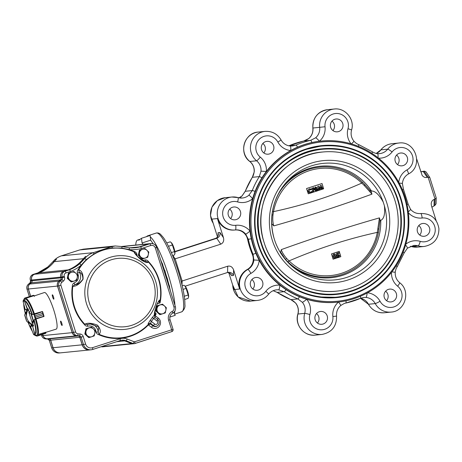 <?xml version="1.0" encoding="UTF-8"?>
<svg xmlns="http://www.w3.org/2000/svg" width="462" height="462" viewBox="0 0 462 462"><rect width="100%" height="100%" fill="white"/><g stroke="black" fill="none" stroke-linecap="round" stroke-linejoin="round"><path stroke-width="0.69" d="M392.261 301.651A6.439 6.324 -95.7 0 1 384.038 296.148A6.439 6.324 -95.7 0 1 389.685 289.108A6.439 6.324 -95.7 0 1 392.261 301.651M425.438 236.018A6.439 6.324 -95.7 0 1 417.209 230.509A6.439 6.324 -95.7 0 1 422.863 223.475A6.439 6.324 -95.7 0 1 425.438 236.018M403.222 165.563A6.439 6.324 -95.7 0 1 394.993 160.054A6.439 6.324 -95.7 0 1 400.646 153.014A6.439 6.324 -95.7 0 1 403.222 165.563M338.629 131.555A6.439 6.324 -95.7 0 1 330.405 126.045A6.439 6.324 -95.7 0 1 336.053 119.005A6.439 6.324 -95.7 0 1 338.629 131.555M337.433 302.16L337 302.206A80.96 79.499 -95.7 0 1 306.67 299.266A80.96 79.499 -95.7 0 1 299.457 296.714A80.96 79.499 -95.7 0 1 286.099 289.68A80.96 79.499 -95.7 0 1 279.88 285.164A80.96 79.499 -95.7 0 1 259.217 260.297A80.96 79.499 -95.7 0 1 255.879 253.309A80.96 79.499 -95.7 0 1 251.282 238.738A80.96 79.499 -95.7 0 1 250.006 231.081A80.96 79.499 -95.7 0 1 252.616 198.689A80.96 79.499 -95.7 0 1 255.099 191.36A80.96 79.499 -95.7 0 1 261.96 177.783A80.96 79.499 -95.7 0 1 266.372 171.471A80.96 79.499 -95.7 0 1 290.725 150.525A80.96 79.499 -95.7 0 1 297.58 147.153A80.96 79.499 -95.7 0 1 311.879 142.527A80.96 79.499 -95.7 0 1 319.392 141.251A80.96 79.499 -95.7 0 1 320.888 141.089L321.321 141.043A80.96 79.499 -95.7 0 1 407.207 205.313A80.96 79.499 -95.7 0 1 353.701 298.758A80.96 79.499 -95.7 0 1 337.433 302.16A80.96 79.499 -95.7 0 1 252.402 241.62A80.96 79.499 -95.7 0 1 298.013 147.107A80.96 79.499 -95.7 0 1 321.321 141.043M269.496 153.915A6.439 6.324 -95.7 0 1 261.273 148.406A6.439 6.324 -95.7 0 1 266.921 141.366A6.439 6.324 -95.7 0 1 269.496 153.915M236.325 219.548A6.439 6.324 -95.7 0 1 228.095 214.039A6.439 6.324 -95.7 0 1 233.749 206.999A6.439 6.324 -95.7 0 1 236.325 219.548M258.535 290.003A6.439 6.324 -95.7 0 1 250.312 284.5A6.439 6.324 -95.7 0 1 255.96 277.46A6.439 6.324 -95.7 0 1 258.535 290.003M385.614 291.204A6.439 6.324 -95.7 0 1 386.561 300.675M418.786 225.572A6.439 6.324 -95.7 0 1 419.733 235.043M396.575 155.117A6.439 6.324 -95.7 0 1 397.522 164.582M331.982 121.108A6.439 6.324 -95.7 0 1 332.929 130.573M262.849 143.468A6.439 6.324 -95.7 0 1 263.796 152.934M229.672 209.101A6.439 6.324 -95.7 0 1 230.619 218.566M251.888 279.556A6.439 6.324 -95.7 0 1 252.835 289.027M181.133 281.346L227.714 266.21C230.417 265.673 232.38 266.892 233.61 269.877L239.645 289.021L234.107 289.576L228.754 272.597M217.504 236.925L211.891 219.121L217.429 218.566L223.469 237.711C224.174 240.864 223.273 243.012 220.761 244.161L174.041 259.199M239.645 289.021A16.563 16.262 -95.7 0 1 247.239 269.508L247.846 269.45A11.96 11.746 -95.7 0 0 253.852 259.99L253.055 254.285L252.333 254.354A11.96 11.746 -95.7 0 1 247.239 269.508M252.333 254.354A83.258 81.757 -95.7 0 1 247.609 239.368L248.331 239.299L245.697 234.13A4.603 0.491 140.3 0 0 250.006 231.081A16.563 16.262 -95.7 0 0 235.736 225.294A11.96 11.746 -95.7 0 1 222.678 212.393A11.96 11.746 -95.7 0 1 237.618 201.923A4.603 0.808 -73.6 0 0 238.057 197.597A4.603 0.808 -73.6 0 0 237.994 197.597A16.563 16.262 -95.7 0 0 231.872 197.02A16.563 16.262 -95.7 0 0 217.342 215.113A16.563 16.262 -95.7 0 0 235.17 229.972L235.395 229.949A11.96 11.746 -95.7 0 1 245.697 234.13M235.193 229.972A11.96 11.746 -95.7 0 1 247.609 239.368M235.736 225.294A4.603 0.872 83.5 0 1 235.395 229.949A16.563 16.262 -95.7 0 1 235.17 229.972L234.563 230.036A16.563 16.262 -95.7 0 1 217.429 218.566M227.714 266.21L227.552 272.488L185.17 286.197M217.983 236.111L218.07 232.686L218.364 234.419C218.214 236.4 217.221 237.739 215.384 238.438L174.844 251.547M215.384 238.438L216.77 238.3L174.89 251.842M436.093 197.615L436.215 198.019L435.037 199.145L434.182 199.422C432.345 200.133 431.352 201.617 431.196 203.875L431.479 205.879L436.151 220.686M316.482 313.565A6.439 6.324 -95.7 0 1 317.429 323.036M323.129 324.012A6.439 6.324 -95.7 0 1 314.905 318.509A6.439 6.324 -95.7 0 1 320.553 311.469A6.439 6.324 -95.7 0 1 323.129 324.012M237.618 201.923A16.563 16.262 -95.7 0 0 252.616 198.689A4.603 0.716 49.3 0 0 248.827 195.259L252.252 190.575L245.27 191.274L242.076 195.934A11.96 11.746 -95.7 0 1 239.004 197.834L242.001 195.963A4.603 0.716 49.3 0 1 242.076 195.934M260.268 157.12A4.603 0.624 129 0 1 256.595 160.799L249.844 161.475A11.96 11.746 -95.7 0 1 254.256 171.841L252.327 177.31L259.309 176.611L261.007 171.165L266.372 171.471A16.563 16.262 -95.7 0 0 260.268 157.12A11.96 11.746 -95.7 0 1 259.962 138.629A11.96 11.746 -95.7 0 1 277.835 142.013A4.603 0.341 -28.6 0 0 281.006 139.899C277.367 133.847 272.049 131.012 265.049 131.387A16.563 16.262 -95.7 0 0 251.085 143.162A16.563 16.262 -95.7 0 0 256.595 160.799A11.96 11.746 -95.7 0 1 261.007 171.165M290.286 146.032L292.469 146.009L295.94 145.108L288.952 145.807A83.258 81.757 -95.7 0 1 303.661 141.049L310.643 140.35L315.604 137.82A4.603 0.716 -130.7 0 1 319.392 141.251A16.563 16.262 -95.7 0 0 325.029 126.744A11.96 11.746 -95.7 0 1 337.653 113.502A11.96 11.746 -95.7 0 1 347.99 128.748A16.563 16.262 -95.7 0 0 351.039 143.798M308.853 138.496L303.661 141.049A4.603 0.866 77.6 0 1 303.661 141.049C304.273 141.164 305.988 140.321 308.778 138.525C311.844 135.747 313.196 132.242 312.838 128.026L312.924 128.02A11.96 11.746 -95.7 0 1 308.853 138.496A4.603 0.716 -130.7 0 0 308.778 138.525M420.362 213.554A16.563 16.262 -95.7 0 1 420.385 213.554L420.992 213.49C431.138 213.525 437.116 218.59 438.929 228.678C438.813 238.606 433.928 244.531 424.283 246.448A16.563 16.262 -95.7 0 1 418.162 245.871A4.603 0.808 -73.6 0 0 420.27 241.366A16.563 16.262 -95.7 0 0 405.821 244.155M367.146 292.972A4.603 0.855 -85 0 1 365.933 297.436L363.819 297.447L360.816 298.181M338.484 302.05A16.563 16.262 -95.7 0 0 332.865 316.545A11.96 11.746 -95.7 0 1 320.235 329.793A11.96 11.746 -95.7 0 1 309.904 314.547A16.563 16.262 -95.7 0 0 306.67 299.266A4.603 0.491 -39.7 0 1 302.356 302.315L297.874 298.92L290.887 299.619L295.605 302.991A11.96 11.746 -95.7 0 1 297.944 314.027L304.695 313.352A16.563 16.262 -95.7 0 0 321.979 334.442C331.872 332.421 336.734 326.311 336.567 316.112C336.215 311.896 337.566 308.397 340.633 305.613A4.603 0.716 49.3 0 0 338.502 302.044M273.175 290.696L277.148 292.382L284.136 291.684L278.65 289.836A4.603 0.855 95 0 0 279.88 285.164A16.563 16.262 -95.7 0 0 265.806 291.331A11.96 11.746 -95.7 0 1 247.644 291.574A11.96 11.746 -95.7 0 1 250.901 273.394A4.603 0.797 -119.3 0 0 247.846 269.45A16.563 16.262 -95.7 0 0 240.217 288.854A16.563 16.262 -95.7 0 0 257.386 300.433C261.948 299.902 265.673 297.84 268.566 294.248C270.64 291.684 273.279 290.217 276.495 289.847A11.96 11.746 -95.7 0 1 278.65 289.836M353.603 297.863A80.041 78.598 -95.7 0 1 252.714 204.412A80.041 78.598 -95.7 0 1 382.34 162.485A80.041 78.598 -95.7 0 1 353.603 297.863M352.494 294.358A76.363 74.983 -95.7 0 1 337.15 297.568A76.363 74.983 -95.7 0 1 254.943 229.048A76.363 74.983 -95.7 0 1 321.95 145.605A76.363 74.983 -95.7 0 1 400.952 198.493A76.363 74.983 -95.7 0 1 352.494 294.358M429.781 177.593L428.089 177.102L427.234 177.379C425.236 177.887 423.533 177.2 422.112 175.312L416.764 159.205M431.901 207.219L434.875 205.428L435.037 199.145L428.089 177.102L424.093 171.235L422.32 171.702L420.651 171.541M429.695 177.275L426.028 171.887L424.463 171.159L421.627 171.72M254.256 171.841L254.169 171.864C253.782 174.353 253.136 176.184 252.24 177.35L245.183 191.308L242.001 195.963M273.163 290.702L277.067 292.365A4.603 0.681 123.2 0 0 277.148 292.382A83.258 81.757 -95.7 0 0 290.887 299.619A4.603 0.774 112.3 0 1 290.817 299.607L293.405 301.033L295.513 302.968A4.603 0.491 -39.7 0 0 295.605 302.991M290.228 146.027A4.603 0.855 95 0 1 290.257 146.027A4.603 0.855 95 0 1 290.725 150.525A16.563 16.262 -95.7 0 1 277.835 142.013M347.99 128.748A4.603 0.323 -164.3 0 1 351.553 130.076C350.519 134.171 351.305 137.872 353.898 141.17A4.603 0.491 140.3 0 1 351.368 143.896M378.037 157.761A4.603 0.855 -85 0 0 377.541 153.632A4.603 0.855 -85 0 0 377.512 153.632M408.316 174.018A4.603 0.797 -119.3 0 0 408.373 174.001C404.845 176.103 402.852 179.256 402.39 183.449L399.151 183.039M408.281 211.867A4.603 0.491 -39.7 0 0 410.556 209.361C413.259 212.439 416.614 213.831 420.611 213.531A11.96 11.746 -95.7 0 0 420.767 213.513A16.563 16.262 -95.7 0 1 420.992 213.49M253.852 259.99L259.217 260.297A16.563 16.262 -95.7 0 1 250.901 273.394M407.334 248.21A4.603 0.716 -130.7 0 0 407.409 248.181A4.603 0.716 -130.7 0 0 405.584 244.987M391.892 271.858L395.235 272.28C395.016 276.507 396.488 279.972 399.653 282.686A4.603 0.624 129 0 1 397.626 286.174A11.96 11.746 -95.7 0 1 397.926 304.66A11.96 11.746 -95.7 0 1 380.059 301.282A16.563 16.262 -95.7 0 0 367.469 292.798M220.761 244.161L216.77 238.3C219.306 237.185 220.357 235.256 219.924 232.502L223.469 237.711M227.552 272.488L228.482 272.297C230.827 272.228 232.49 273.279 233.466 275.462L231.618 275.647L229.949 273.186M227.783 272.424L230.988 274.261L231.618 275.647M434.875 205.428L436.07 203.823L436.215 198.019M422.713 171.373L424.463 171.159M370.437 190.575L371.5 191.025A56.029 55.018 84.3 0 0 320.166 166.216A56.029 55.018 84.3 0 0 282.582 187.058M371.5 191.025C375.127 190.893 379.031 194.571 383.223 202.056L384.407 205.809C385.204 214.12 383.98 218.959 380.74 220.322L379.966 221.05M290.35 264.732A56.029 55.018 84.3 0 0 331.318 277.714A56.029 55.018 84.3 0 0 380.74 220.322M383.223 202.056A58.547 57.49 84.3 0 0 337.809 163.802A58.547 57.49 84.3 0 0 283.275 186.111A58.547 57.49 84.3 0 0 273.799 237.451L274.982 241.204A58.547 57.49 84.3 0 0 291.216 265.523A58.547 57.49 84.3 0 0 359.858 271.2A58.547 57.49 84.3 0 0 384.407 205.809M264.172 242.735A69.918 68.659 84.3 0 0 336.509 291.158A69.918 68.659 84.3 0 0 397.869 214.755A69.918 68.659 84.3 0 0 322.591 152.015A69.918 68.659 84.3 0 0 264.172 242.735M261.59 243.566A72.678 71.367 84.3 0 0 336.781 293.907C356.26 291.661 372.303 282.923 384.91 267.683C397.949 250.831 403.008 231.768 400.08 210.487C397.095 192.608 388.831 177.755 375.283 165.939C359.806 153.153 342.151 147.597 322.32 149.266A72.678 71.367 84.3 0 0 261.59 243.566M336.827 294.363C304.094 298.25 270.709 275.906 261.186 243.711A73.14 71.818 84.3 0 0 336.827 294.363A73.14 71.818 84.3 0 0 401.016 214.437A73.14 71.818 84.3 0 0 322.274 148.81A73.14 71.818 84.3 0 0 261.163 243.705C246.286 201.363 278.419 151.64 322.274 148.81M283.096 256.572A55.151 54.158 84.3 0 0 285.349 259.234L280.671 252.171L281.3 249.619C313.906 237.838 346.621 227.258 379.435 217.873L380.001 220.039M280.584 253.136L280.671 252.171M335.88 258.275L337.953 257.605L336.734 256.82L338.484 256.722L338.704 255.838L337.907 255.342M336.059 258.206L337.895 257.611M339.085 257.236L340.829 256.67L339.241 251.403L331.497 253.909L333.085 259.176L334.731 258.645L333.131 256.814L332.935 254.972L334.003 254.013C335.187 253.915 335.909 254.516 336.174 255.821C336.706 257.034 336.469 257.946 335.458 258.558L334.985 258.645M333.085 259.165L334.673 258.651M338.346 256.751L338.877 255.821L338.08 255.324L336.804 255.838L336.544 253.274L338.652 252.633L338.883 253.355L337.549 253.782L337.641 254.654L338.184 254.464L339.634 255.55L338.686 257.513L338.219 257.6M339.27 257.167L340.777 256.676L339.125 251.444M319.225 190.223L320.27 189.882L318.901 187.959M321.119 189.611L322.164 189.27L321.136 187.249M317.434 190.829L318.48 190.488L317.758 186.348L318.653 186.094L320.409 188.56L320.253 185.539L321.142 185.291L323.042 189.027L322.164 189.27M317.544 190.766L318.353 190.506M319.184 190.263L320.27 189.882M321.067 189.651L322.285 189.258M313.912 191.967L316.181 191.233L315.026 190.361L315.223 189.172L314.645 188.461L315.419 186.995L317.053 187.734L316.978 188.646L317.827 189.495L316.903 191.124L316.412 191.228M313.946 191.926L316.054 191.245M320.235 188.323L320.253 185.539M323.025 188.993L323.637 188.796L321.979 183.541M323.637 188.796L322.02 183.53L306.537 188.536L308.269 193.792L310.054 193.185L308.096 191.638C307.802 190.338 308.258 189.432 309.465 188.918L310.089 188.808L309.465 188.918M311.186 189.813L309.835 189.616L308.968 191.395L310.712 192.342L311.688 191.395L312.347 191.765L310.938 193.052C309.65 193.359 308.76 192.885 308.269 191.62C307.975 190.321 308.431 189.414 309.638 188.9L311.538 189.149L311.186 189.813L309.661 189.634M310.314 192.417L311.688 191.395M311.683 192.66L313.092 192.204L311.844 188.259L313.906 187.63L314.131 188.34L312.936 188.727L313.178 189.484L314.368 189.097L313.167 189.449M311.544 192.735L313.092 192.204M308.269 193.792L310.054 193.185M337.953 257.605L338.565 257.525M334.731 258.645L335.343 258.57M378.384 232.64L377.315 232.363C347.499 238.894 318.075 248.412 289.05 260.909L286.7 258.518A1.473 0.398 139.4 0 1 285.349 259.234A55.151 54.158 84.3 0 0 287.924 261.902A55.151 54.158 84.3 0 0 341.764 274.584A55.151 54.158 84.3 0 0 378.384 232.64A55.151 54.158 84.3 0 0 378.592 231.491A55.151 54.158 84.3 0 0 378.938 229.106M365.02 184.794A55.151 54.158 84.3 0 0 363.825 183.506A55.151 54.158 84.3 0 0 362.462 182.143A55.151 54.158 84.3 0 0 277.09 196.489M370.553 190.5L369.802 190.904M316.181 191.233L316.857 191.124M272.447 211.452L273.516 211.636C304.325 205.001 333.749 195.484 361.781 183.091L364.223 185.47L365.044 184.788L363.825 183.506M371.292 191.944L371.95 194.138C339.859 205.867 307.149 216.447 273.816 225.883L271.65 223.683M362.462 182.143L361.781 183.091A53.817 52.841 -95.7 0 0 309.245 170.715A53.817 52.841 -95.7 0 0 273.516 211.636L272.978 214.986C272.551 219.363 272.834 222.99 273.816 225.883M371.95 194.138L364.223 185.47M287.924 261.902L289.05 260.909A53.817 52.841 -95.7 0 0 341.585 273.285A53.817 52.841 -95.7 0 0 377.315 232.363L379.435 217.873M281.3 249.619C282.068 252.287 283.87 255.255 286.7 258.518M310.938 193.052L310.383 193.162M310.141 189.553L309.835 189.616M314.368 189.097L314.593 189.807L313.398 190.194L313.958 191.961L313.219 192.192M313.265 192.186L311.844 188.259M312.017 188.242L313.906 187.63M315.794 187.688L315.529 188.271L316.095 188.594L316.372 187.994L315.621 187.705M316.002 188.617L316.199 188.011M316.903 191.124L315.2 190.344L315.396 189.154L314.818 188.444L315.419 186.995M316.331 189.299L315.875 190.055L316.672 190.413L317.117 189.668L316.493 189.264M316.493 190.454L316.944 189.686L316.158 189.316M322.337 189.253L321.136 186.896L321.119 189.645L320.443 189.865L318.855 187.636L319.23 190.257L318.48 190.488M318.526 190.488L317.758 186.348M320.426 185.522L321.142 185.291M317.931 186.33L318.653 186.094M335.458 258.558C334.286 258.668 333.57 258.085 333.304 256.797L333.108 254.955L333.83 254.031M334.269 254.787L334.066 256.554L335.21 257.784L335.585 257.334L335.412 256.069L334.378 254.758M335.094 257.808L335.239 256.087L334.095 254.799M337.664 255.763L336.804 255.838M336.977 255.821L336.544 253.274M338.686 257.513L336.734 256.82M336.908 256.803L337.78 256.526M336.717 253.257L338.652 252.633M271.956 214.963A1.473 0.295 5.1 0 1 272.978 214.986M378.956 228.956L377.951 229.002M153.101 243.769A40.483 7.49 -107.9 0 0 150.635 240.188L150.092 235.493L141.493 238.277L138.929 240.176A40.483 7.49 -107.9 0 0 137.618 240.038A40.483 7.49 -107.9 0 0 135.747 245.074M143.053 244.34A40.483 7.49 -107.9 0 0 142.036 242.972L150.635 240.188M141.493 238.277L142.036 242.972M169.854 317.059L175.237 315.315L173.724 312.416M171.027 292.793A40.483 7.49 -107.9 0 0 170.992 292.654L170.692 291.741M169.698 287.543L169.398 287.641L169.669 286.925A40.483 7.49 -107.9 0 0 169.323 285.556L167.966 283.085M167.781 282.507A36.798 6.809 -107.9 0 0 167.325 280.85L167.267 280.867M167.14 280.474L167.752 280.278L167.325 280.85M167.752 280.278L167.654 279.504A40.483 7.49 -107.9 0 0 167.238 278.089L165.945 276.184A36.798 6.809 -107.9 0 0 165.252 273.983L165.107 274.03M164.801 273.054L165.471 272.84L165.252 273.983M165.471 272.84L165.298 271.939A40.483 7.49 -107.9 0 0 164.83 270.53L163.692 269.329A36.798 6.809 -107.9 0 0 163.109 267.689M162.468 265.656L162.924 265.511L162.924 267.105M162.924 265.511L162.688 264.524A40.483 7.49 -107.9 0 0 162.179 263.173L161.521 262.659M160.198 258.454L159.921 257.536A40.483 7.49 -107.9 0 0 159.864 257.398M184.332 297.031L184.101 295.414M185.123 286.163A5.862 1.086 72.1 0 1 185.21 286.238L183.94 285.221L182.224 285.776M184.991 286.024L186.099 288.398L183.016 289.397M186.099 288.398L188.178 294.975L184.355 296.211M188.178 294.975L188.583 296.979L188.086 298.383L184.621 299.503M185.21 286.238A5.862 1.086 72.1 0 1 186.654 288.727A5.862 1.086 72.1 0 1 188.617 296.777A5.862 1.086 72.1 0 1 188.6 296.87M168.901 247.205L167.949 245.282M171.437 242.764A5.862 1.086 72.1 0 1 171.523 242.839L170.253 241.822L166.724 242.966M171.304 242.631L172.418 244.999L168.595 246.234M172.418 244.999L174.492 251.582L171.356 252.593M174.492 251.582L174.896 253.586L174.405 254.984L172.603 255.567M171.523 242.839A5.862 1.086 72.1 0 1 172.967 245.334A5.862 1.086 72.1 0 1 174.936 253.384A5.862 1.086 72.1 0 1 174.919 253.476M25.514 298.267L24.463 301.178L27.778 309.511L25.133 309.401L25.757 309.696M24.463 301.178L23.106 301.391L25.133 309.401L27.691 309.528L27.466 309.147L27.778 309.511L27.264 309.211L24.301 300.589L23.192 300.687L23.1 301.38L24.411 298.464M26.311 299.116L26.669 298.798M34.315 296.327L33.83 295.368L33.328 295.357L33.98 295.391M24.63 298.175L25.3 297.886L24.48 298.348M25.583 297.863L33.004 295.443M33.166 295.461L25.3 297.886M34.044 295.616L34.431 296.234M25.45 298.106L33.917 295.362L25.219 297.915M34.425 296.206A19.098 3.534 72.1 0 1 34.459 296.223L34.055 295.651L25.491 298.417L24.469 298.365L23.192 300.687M24.48 300.618L25.318 298.388M25.526 312.381L26.097 312.664L25.497 312.549L26.519 315.789M28.043 320.616L28.887 323.284L29.32 322.874L29.112 323.406L29.822 323.175M29.025 321.933L29.118 323.406M24.757 314.945L26.675 321.154M26.553 321.038L28.962 323.388M30.613 326.288L30.821 325.756L30.475 326.339L32.588 326.103L32.831 325.531L32.831 326.172L33.524 325.947M37.601 335.966L45.778 333.264L37.382 335.955M30.509 326.432L33.466 334.257L36.325 335.966L45.813 332.929L45.79 332.247L45.888 333.154L45.34 333.46L45.778 333.264L45.64 332.247L37.52 334.673M36.325 335.966L33.945 334.788L35.176 334.546L37.353 335.81M37.116 335.816L35.176 334.546M36.573 336.041L37.566 335.978M37.578 335.972L45.351 333.454L45.819 332.963M35.424 319.109L35.435 317.267L35.424 319.109L33.276 320.501L32.224 322.95L28.84 312.214L29.268 312.347L28.962 311.983L29.938 311.694M33.276 320.501L31.607 314.553L28.84 312.214L29.268 312.347L28.962 311.983L29.903 311.677M43.832 316.649L43.18 314.772L44.017 316.199L35.395 318.768M35.435 317.273L43.18 314.766L35.435 317.273L34.991 315.852L33.795 314.299L34.985 315.846L42.729 313.34L42.371 311.538L34.038 313.889M34.096 314.645L42.579 311.648L42.729 313.346L34.985 315.846M43.942 316.43L35.337 319.202L33.922 314.339M33.524 320.276L35.181 319.069M42.579 311.648L33.795 314.299L31.659 314.351L33.743 314.507M33.172 322.822L32.224 322.95L33.039 320.391L31.185 314.495L31.659 314.351M34.315 295.917L44.364 292.538A19.231 3.557 72.1 0 1 53.673 309.736A19.231 3.557 72.1 0 1 56.197 329.129L45.819 332.357M26.53 312.531L26.727 313.149M26.484 309.638A9.2 1.704 -107.9 0 0 26.779 312.913M28.211 309.361L28.107 308.783M29.343 311.856A9.2 1.704 -107.9 0 0 27.945 309.459M35.343 333.142A16.869 3.119 72.1 0 0 33.882 320.501L33.125 322.857M32.952 325.439A9.2 1.704 -107.9 0 0 32.825 322.95M33.524 325.964L33.264 325.404M30.018 322.915A9.2 1.704 -107.9 0 0 31.56 325.577L31.231 325.618M29.782 323.192L29.753 322.753M26.906 309.604A9.2 1.704 -107.9 0 0 27.067 311.931M30.821 323.544A9.2 1.704 -107.9 0 0 31.988 325.439L31.56 325.577M148.816 252.067L144.947 248.487L139.98 250.092L138.883 255.284L142.746 258.864L145.276 258.056L147.713 257.253L148.816 252.067M142.746 258.864L142.186 258.916L138.323 255.336L139.426 250.15L144.947 248.487M138.323 255.336L138.883 255.284M139.426 250.15L139.98 250.092M146.928 250.271A4.603 4.516 84.3 0 0 139.478 252.685A4.603 4.516 84.3 0 0 145.276 258.056A4.603 4.516 84.3 0 0 146.928 250.271M166.366 307.744L162.503 304.163L157.536 305.769L156.433 310.955L160.302 314.535L162.832 313.727L165.269 312.93L166.366 307.744M160.302 314.535L159.742 314.593L155.879 311.013L156.976 305.821L162.503 304.163M155.879 311.013L156.433 310.955M156.976 305.821L157.536 305.769M164.484 305.948A4.603 4.516 84.3 0 0 157.034 308.356A4.603 4.516 84.3 0 0 162.832 313.727A4.603 4.516 84.3 0 0 164.484 305.948M77.76 275.052L73.891 271.471L68.925 273.077L67.822 278.263L71.691 281.843L74.22 281.035L76.657 280.238L77.76 275.052M71.691 281.843L71.131 281.901L67.267 278.32L68.37 273.134L73.891 271.471M67.267 278.32L67.822 278.263M68.37 273.134L68.925 273.077M75.872 273.256A4.603 4.516 84.3 0 0 68.422 275.664A4.603 4.516 84.3 0 0 74.22 281.035A4.603 4.516 84.3 0 0 75.872 273.256M95.311 330.723L91.447 327.142L86.481 328.753L85.378 333.939L89.241 337.52L91.776 336.711L94.208 335.914L95.311 330.723M89.241 337.52L88.687 337.572L84.823 333.991L85.92 328.805L91.447 327.142M84.823 333.991L85.378 333.939M85.92 328.805L86.481 328.753M93.428 328.932A4.603 4.516 84.3 0 0 85.978 331.341A4.603 4.516 84.3 0 0 91.776 336.711A4.603 4.516 84.3 0 0 93.428 328.932M29.331 311.833A7.386 1.369 -107.9 0 0 27.691 310.499A10.118 10.118 0 0 0 32.167 324.336A7.386 1.369 -107.9 0 0 32.767 322.967M53.5 296.945A2.298 0.427 -107.9 0 0 52.356 294.802A2.298 0.427 -107.9 0 0 52.656 297.118A2.298 0.427 -107.9 0 0 53.771 299.18A2.298 0.427 -107.9 0 0 53.5 296.945M61.793 323.25A2.298 0.427 -107.9 0 0 60.649 321.102A2.298 0.427 -107.9 0 0 60.955 323.423A2.298 0.427 -107.9 0 0 62.064 325.479A2.298 0.427 -107.9 0 0 61.793 323.25M89.622 324.093A8.281 8.131 84.3 0 1 98.169 331.987L96.021 332.103C96.494 333.466 97.413 334.326 98.787 334.696L99.018 334.286L98.169 331.987L98.758 326.853L90.338 324.012L87.572 324.468M148.117 324.595L148.366 324.907L148.117 324.595A44.976 44.167 -95.7 0 1 99.018 334.286C101.138 332.166 100.635 329.129 97.505 325.179C91.903 323.002 87.659 322.678 84.771 324.22L84.402 324.526C85.222 325.71 86.336 326.288 87.751 326.264A1.842 0.341 71.9 0 1 87.514 324.486M175.329 306.554L156.67 247.372A5.521 5.423 84.3 0 0 149.85 243.78L140.644 246.76A36.798 36.134 -95.7 0 1 135.17 247.748A36.798 36.134 -95.7 0 1 129.083 247.828A1.842 0.341 94.2 0 1 129.065 247.828A1.842 0.341 94.2 0 1 129.285 249.63L121.795 248.065L112.422 247.961C105.942 248.833 99.775 250.826 93.93 253.944L86.348 259.534L81.139 265.2A45.415 44.595 84.3 0 0 78.234 269.513L78.661 269.739C81.739 270.772 83.212 273.926 83.079 279.21C79.678 284.055 76.259 286.417 72.817 286.301L72.332 286.244A45.415 44.595 84.3 0 0 84.402 324.526M154.741 324.047L153.355 325.531A3.731 3.667 84.3 0 0 157.86 325.473A3.731 3.667 84.3 0 0 157.773 319.594L156.993 321.015A1.906 1.871 -95.7 0 1 157.363 323.677A1.906 1.871 -95.7 0 1 154.741 324.047L151.328 321.413L150.548 323.377L148.163 323.619L148.163 324.549L150.548 324.029L148.423 324.844M148.163 323.619L150.242 320.276L151.328 321.413A44.606 43.803 84.3 0 0 153.58 318.382L156.993 321.015M157.767 319.589L154.943 317.411L157.767 319.589C159.667 321.523 159.702 323.487 157.86 325.473L157.588 325.698A3.967 3.898 -95.7 0 1 152.795 325.762L151.403 327.252A5.798 5.694 84.3 0 0 159.378 326.137A5.798 5.694 84.3 0 0 158.252 318.018L155.215 315.673A45.415 44.595 84.3 0 0 156.185 313.842L154.649 313.935A1.842 1.553 59.7 0 1 154.88 315.529L154.418 315.228L154.961 317.429L153.58 318.382L152.402 317.365L154.343 315.072C154.129 313.681 154.862 310.429 156.537 305.318C158.079 301.79 159.194 300.011 159.887 299.994L160.008 303.014L158.633 301.484M145.091 261.839A8.281 8.131 84.3 0 0 146.056 261.59L148.25 261.902C148.042 263.173 145.876 262.647 141.753 260.325C137.179 256.514 134.598 253.684 134.009 251.836L134.979 252.83C136.203 255.261 138.571 257.819 142.077 260.504C144.358 261.746 145.466 262.191 145.403 261.839L146.056 261.59L145.149 259.869A6.439 6.324 -95.7 0 1 141.101 259.806M154.834 311.648A6.439 6.324 -95.7 0 0 156.185 313.842L154.92 315.471L155.232 317.712L154.805 315.627A1.842 1.657 42.9 0 0 154.597 314.062M137.387 256.248A6.439 6.324 -95.7 0 1 136.885 254.031C136.411 252.668 135.487 251.807 134.119 251.438L134.009 251.836A44.976 44.167 -95.7 0 0 78.661 269.739L79.325 272.222C81.659 272.961 82.848 275.288 82.883 279.198C80.226 282.808 77.587 284.604 74.965 284.586L72.817 286.301A44.976 44.167 -95.7 0 0 84.771 324.22L87.387 324.52L90.338 324.012M158.876 301.715A1.842 1.53 -2.6 0 0 160.095 300.548A44.976 44.167 -95.7 0 0 148.25 261.902L148.498 261.608C147.684 260.424 146.57 259.846 145.149 259.869M78.234 269.513C77.327 270.617 77.067 271.864 77.46 273.25L79.325 272.222A8.281 8.131 84.3 0 1 74.965 284.586A1.842 0.341 72.2 0 1 74.07 282.865C72.904 283.674 72.32 284.8 72.332 286.244M115.263 245.975L121.904 246.564L115.257 245.975L111.585 246.743L93.295 252.662C89.819 253.834 86.971 255.809 84.76 258.576L79.643 263.814A36.798 36.134 -95.7 0 1 69.589 269.744L65.119 271.188A4.603 4.516 84.3 0 0 62.197 276.963L62.439 277.731A1.842 1.808 -95.7 0 1 61.85 279.729L60.337 280.965A4.603 4.516 84.3 0 0 58.87 285.949L73.556 332.53A4.603 4.516 84.3 0 0 77.604 335.73L79.551 335.851A1.842 1.808 -95.7 0 1 81.168 337.133L83.553 344.692A7.357 7.225 84.3 0 0 91.164 349.792L89.871 349.919A7.357 7.225 -95.7 0 1 82.253 344.825L79.868 337.26A1.842 1.808 84.3 0 0 78.251 335.978L76.305 335.862A4.603 4.516 -95.7 0 1 72.257 332.663L57.571 286.082A4.603 4.516 -95.7 0 1 59.038 281.098L60.557 279.857A1.842 1.808 84.3 0 0 61.14 277.864L60.897 277.096A4.603 4.516 -95.7 0 1 63.82 271.321L68.289 269.872A36.798 36.134 84.3 0 0 83.455 258.708A18.399 18.07 -95.7 0 1 85.765 256.3L83.368 258.714L54.285 261.625A36.798 36.134 -95.7 0 1 39.126 272.788L34.65 274.237A4.603 4.516 84.3 0 0 31.734 280.012L31.976 280.781A1.842 1.808 -95.7 0 1 31.387 282.773L29.868 284.014A4.603 4.516 84.3 0 0 28.401 288.998L30.659 296.154M134.517 247.805A36.798 36.134 84.3 0 0 139.345 246.887L140.644 246.76L141.499 248.492L150.751 245.501A3.679 3.615 -95.7 0 1 155.296 247.898L173.955 307.074A3.679 3.615 -95.7 0 1 172.176 311.463A7.357 7.225 84.3 0 0 168.624 320.23L171.645 329.804L134.696 341.753A0.918 0.901 -95.7 0 1 134.101 341.736L127.137 339.01A11.042 10.84 84.3 0 0 119.958 338.79L92.44 347.695A5.521 5.423 -95.7 0 1 85.62 344.103L83.235 336.538A3.679 3.615 84.3 0 0 79.995 333.98L78.049 333.859A2.76 2.708 -95.7 0 1 75.624 331.941L60.932 285.36A2.76 2.708 -95.7 0 1 61.816 282.369L63.334 281.127A3.679 3.615 84.3 0 0 64.507 277.142L64.264 276.374A2.76 2.708 -95.7 0 1 66.014 272.909L70.536 271.448L69.589 269.744L68.289 269.872M115.263 245.969L83.414 249.157L79.701 249.93L61.411 255.85C57.969 257.022 55.134 258.991 52.899 261.763L47.794 267.001A1.842 0.289 -129.9 0 0 47.759 267.013L47.759 267.013A1.842 0.289 -129.9 0 0 47.742 267.036M47.794 267.001A36.798 36.134 -95.7 0 1 37.74 272.927L39.039 272.799A36.798 36.134 84.3 0 0 54.198 261.631A18.399 18.07 -95.7 0 1 56.508 259.228L54.285 261.625M135.17 247.748L129.071 247.828L121.904 246.564A1.842 0.289 105.8 0 1 121.922 246.564A1.842 0.289 105.8 0 1 121.795 248.065M139.345 246.887L148.55 243.913A5.521 5.423 -95.7 0 1 149.659 243.682L150.958 243.549C153.765 243.462 155.677 244.739 156.705 247.378L155.296 247.898M120.195 340.569A9.2 9.032 -95.7 0 1 126.143 340.765L133.108 343.485A2.76 2.708 84.3 0 0 134.35 343.659L133.05 343.786A2.76 2.708 -95.7 0 1 131.809 343.618L124.85 340.892A9.2 9.032 84.3 0 0 121.367 340.28M79.643 263.814A1.842 0.289 50.1 0 1 81.139 265.2A38.641 37.942 84.3 0 1 70.536 271.448M137.26 256.312L145.403 261.839M155.168 315.748L154.92 315.471A1.842 1.513 62.7 0 0 154.689 313.917M154.591 314.316A1.842 1.732 178 0 1 154.418 315.228L154.343 315.072A1.842 1.738 -178.8 0 0 154.591 314.235L155.607 308.154C157.063 303.748 158.2 301.467 159.02 301.311A1.842 1.813 -120.6 0 0 159.887 299.994M154.591 314.235L154.614 314.709A1.842 1.732 174.7 0 1 154.493 315.488M158.974 301.339A1.842 1.813 -120.6 0 0 159.02 301.311L158.657 301.472M136.885 254.031L135.43 254.077M30.579 296.177L28.315 289.004A4.603 4.516 -95.7 0 1 29.782 284.02L31.301 282.784A1.842 1.808 84.3 0 0 31.89 280.786L31.647 280.018A4.603 4.516 -95.7 0 1 34.563 274.243L39.039 272.799M103.84 346.708A2.76 2.708 -95.7 0 1 102.558 346.54L102.183 346.396M60.655 352.841A7.357 7.225 -95.7 0 1 52.997 347.747L50.612 340.188A1.842 1.808 84.3 0 0 48.995 338.906L47.049 338.785A4.603 4.516 -95.7 0 1 43.001 335.585L42.608 334.344M33.241 274.382A1.842 0.341 72.1 0 1 33.252 274.376L37.74 272.927L33.252 274.376L34.563 274.243M89.824 349.925A7.357 7.225 -95.7 0 1 82.167 344.831L79.782 337.272A1.842 1.808 84.3 0 0 78.165 335.989L76.218 335.868A4.603 4.516 -95.7 0 1 72.17 332.669L57.484 286.088A4.603 4.516 -95.7 0 1 58.951 281.104L60.47 279.868A1.842 1.808 84.3 0 0 61.053 277.87L60.811 277.102A4.603 4.516 -95.7 0 1 63.733 271.327L68.203 269.883L39.126 272.788M68.203 269.883A36.798 36.134 84.3 0 0 83.368 258.714M134.477 247.811A36.798 36.134 84.3 0 0 139.258 246.899L129.608 247.863M139.258 246.899L148.464 243.919A5.521 5.423 -95.7 0 1 149.619 243.682M133.01 343.792A2.76 2.708 -95.7 0 1 131.722 343.624L124.763 340.898A9.2 9.032 84.3 0 0 121.327 340.292M102.246 346.379L102.645 346.535A2.76 2.708 84.3 0 0 103.881 346.702L132.964 343.797M42.689 334.315L43.087 335.579A4.603 4.516 84.3 0 0 47.136 338.779L49.082 338.894A1.842 1.808 -95.7 0 1 50.699 340.176L53.084 347.742A7.357 7.225 84.3 0 0 60.701 352.835L89.784 349.93M397.626 286.174A16.563 16.262 -95.7 0 1 391.481 272.378M420.449 213.548L420.767 213.513A4.603 0.872 83.5 0 1 422.153 218A11.96 11.746 -95.7 0 1 435.21 230.902A11.96 11.746 -95.7 0 1 420.27 241.366M422.153 218A16.563 16.262 -95.7 0 1 408.385 212.791M398.741 182.288A16.563 16.262 -95.7 0 1 406.987 169.9A11.96 11.746 -95.7 0 0 410.244 151.721A11.96 11.746 -95.7 0 0 392.082 151.963A16.563 16.262 -95.7 0 1 378.54 158.166M182.022 284.933L182.126 280.954L175.179 258.911L172.846 255.486M233.61 269.877L233.466 275.462M251.282 238.738L248.331 239.299A83.258 81.757 84.3 0 0 253.055 254.285L255.879 253.309M248.827 195.259A11.96 11.746 -95.7 0 1 238.103 197.626M245.183 191.308A4.603 0.404 -158.6 0 1 245.27 191.274A83.258 81.757 -95.7 0 1 252.327 177.31A4.603 0.543 -147.8 0 0 252.24 177.35M261.96 177.783A4.603 0.543 -147.8 0 0 259.309 176.611A83.258 81.757 84.3 0 0 252.252 190.575A4.603 0.404 -158.6 0 1 255.099 191.36M258.298 132.063C244.179 132.721 238.288 153.147 249.751 161.457A4.603 0.624 129 0 0 249.844 161.475A16.563 16.262 -95.7 0 1 244.334 143.838A16.563 16.262 -95.7 0 1 258.298 132.063L265.049 131.387M311.879 142.527A4.603 0.866 -102.4 0 0 310.643 140.35A83.258 81.757 84.3 0 0 295.94 145.108A4.603 0.832 -113.4 0 1 297.58 147.153M312.838 128.026C312.676 117.827 317.538 111.723 327.431 109.702A16.563 16.262 -95.7 0 0 312.924 128.02L319.675 127.345A11.96 11.746 -95.7 0 1 315.604 137.82M325.029 126.744L319.675 127.345A16.563 16.262 -95.7 0 1 334.182 109.026L327.431 109.702M376.241 153.436L380.838 149.896A4.603 0.606 38 0 1 380.925 149.855L387.676 149.18A11.96 11.746 -95.7 0 1 377.57 153.638M380.838 149.896C383.731 146.298 387.462 144.236 392.024 143.711A16.563 16.262 -95.7 0 0 380.925 149.855A11.96 11.746 -95.7 0 1 376.259 153.442M392.082 151.963A4.603 0.606 38 0 0 387.676 149.18A16.563 16.262 -95.7 0 1 398.775 143.035L392.024 143.711M424.283 246.448L417.533 247.124A16.563 16.262 -95.7 0 1 411.411 246.546L418.162 245.871A11.96 11.746 -95.7 0 0 413.738 245.455L407.409 248.181L404.221 252.83A4.603 0.404 -158.6 0 0 403.135 252.102M410.429 246.304A11.96 11.746 -95.7 0 1 411.411 246.546A4.603 0.808 -73.6 0 1 411.353 246.541L410.418 246.31M399.653 282.686C411.122 290.996 405.232 311.423 391.112 312.081L384.361 312.757A16.563 16.262 -95.7 0 1 368.491 304.262L375.242 303.586A4.603 0.341 -28.6 0 0 380.059 301.282M391.112 312.081A16.563 16.262 -95.7 0 1 375.242 303.586A11.96 11.746 -95.7 0 0 365.933 297.436M360.527 298.308A11.96 11.746 -95.7 0 1 368.491 304.262A4.603 0.341 -28.6 0 1 368.399 304.239L360.516 298.313A4.603 0.832 -113.4 0 0 360.348 296.269M345.784 303.084A83.258 81.757 84.3 0 0 360.452 298.337A4.603 0.832 -113.4 0 0 360.499 298.319L363.86 297.441M315.228 335.117A16.563 16.262 -95.7 0 1 297.944 314.027A4.603 0.323 -164.3 0 0 297.857 314.062C294.386 324.722 304.187 336.671 315.228 335.117L321.979 334.442M302.356 302.315A11.96 11.746 -95.7 0 1 304.695 313.352A4.603 0.323 -164.3 0 1 309.904 314.547M286.099 289.68A4.603 0.681 123.2 0 1 284.136 291.684A83.258 81.757 84.3 0 0 297.874 298.92A4.603 0.774 112.3 0 0 299.457 296.714M232.646 284.933L238.144 296.991L250.635 301.108A16.563 16.262 -95.7 0 1 232.733 285.221M213.19 223.227A16.563 16.262 -95.7 0 1 225.121 197.696L231.872 197.02L242.417 198.013M218.07 232.686L219.924 232.502M427.234 177.379L423.244 171.512L421.858 171.65M434.02 205.706L434.182 199.422M174.619 314.131L181.739 311.827A41.401 7.658 -107.9 0 0 176.288 270.079A41.401 7.658 -107.9 0 0 156.26 233.044L147.655 235.828A41.401 7.658 72.1 0 1 148.839 235.897M150.242 236.775A41.401 7.658 72.1 0 1 168.185 274.44A41.401 7.658 72.1 0 1 174.959 305.272M174.931 310.92A41.401 7.658 72.1 0 1 174.278 313.473M165.448 272.938A39.559 7.317 72.1 0 1 166.118 275.029A39.559 7.317 72.1 0 1 166.77 277.119M167.718 280.33A39.559 7.317 72.1 0 1 168.849 284.448M169.641 287.566A39.559 7.317 72.1 0 1 170.391 290.789M160.499 259.401A39.559 7.317 72.1 0 1 161.769 262.595M162.924 265.662A39.559 7.317 72.1 0 1 164.38 269.744M353.886 293.405A76.363 74.983 -95.7 0 1 336.215 297.655M321.021 145.703A76.363 74.983 -95.7 0 1 339.183 146.367M288.952 145.807A4.603 0.832 -113.4 0 0 288.906 145.819A4.603 0.832 -113.4 0 0 288.894 145.825L303.638 141.054A4.603 0.866 77.6 0 0 303.621 141.06M411.301 246.512A4.603 0.808 -73.6 0 0 411.353 246.541L417.533 247.124M358.518 144.525A4.603 0.774 112.3 0 1 358.587 144.531A4.603 0.774 112.3 0 1 358.483 146.385M372.257 151.755A4.603 0.681 123.2 0 1 372.343 151.773A4.603 0.681 123.2 0 1 371.91 153.367M398.775 143.035C415.742 140.361 423.81 166.47 408.373 174.001A4.603 0.797 -119.3 0 0 406.987 169.9M402.39 183.449L403.424 189.172L402.385 189.801M403.424 189.172L408.148 204.146L407.028 204.452M265.806 291.331A4.603 0.606 38 0 1 268.566 294.248M404.221 252.83L397.17 266.788A4.603 0.543 -147.8 0 0 396.2 265.719M332.865 316.545L336.567 316.112M345.749 303.089A4.603 0.866 -102.4 0 0 345.767 303.089A4.603 0.866 -102.4 0 0 346.021 300.814M272.251 240.119A61.279 60.175 84.3 0 0 374.145 262.89A61.279 60.175 84.3 0 0 342.255 161.746A61.279 60.175 84.3 0 0 272.251 240.119M258.581 244.542A75.901 74.532 84.3 0 0 337.104 297.106C357.444 294.768 374.197 285.637 387.364 269.727C400.981 252.131 406.26 232.219 403.205 209.996C400.086 191.32 391.458 175.814 377.304 163.473C361.14 150.121 342.706 144.317 321.997 146.061A75.901 74.532 84.3 0 0 258.581 244.542M317.585 296.91A75.901 74.532 84.3 0 0 335.285 297.291L337.104 297.106M302.945 150.11L320.183 146.246A75.901 74.532 84.3 0 0 302.91 150.121M169.219 287.069L169.669 286.925M168.797 285.73L169.323 285.556M168.486 284.731L168.936 284.586M166.909 279.747L167.654 279.504M166.464 278.338L167.238 278.089M166.181 277.425L166.846 277.212M164.53 272.187L165.298 271.939M164.079 270.772L164.83 270.53M163.831 269.981L164.443 269.785M162.162 264.691L162.688 264.524M161.729 263.317L162.179 263.173M161.527 262.676L161.821 262.583M27.778 309.511L28.465 309.292L27.772 309.517M27.235 309.13L28.113 308.801M25.133 309.401L23.1 301.38M26.565 314.148L26.097 312.664L26.53 312.52M25.641 312.324L26.294 312.11M29.152 323.365L29.828 323.146M29.32 322.874L29.799 322.719M26.559 312.012L25.612 312.318L24.694 315.142M28.887 323.284L26.525 320.998L24.688 315.182L25.485 312.56M33.518 325.312L31.289 325.6M33.945 334.788L33.466 334.257L34.627 334.118L32.611 326.178L34.846 334.113M33.466 334.257L30.504 326.415M34.078 313.877L34.5 313.796M28.84 312.214L32.213 322.944L33.166 322.84M28.863 312.225L31.312 314.27M43.994 316.141L42.602 311.723M43.18 314.772L42.729 313.34M44.023 316.285L42.539 311.579M25.422 300.941A17.521 3.24 72.1 0 1 32.23 313.958M34.2 320.201A17.521 3.24 72.1 0 1 35.765 333.743M35.43 319.317A18.734 3.465 72.1 0 1 37.203 334.638M26.063 299.324A18.734 3.465 72.1 0 1 33.772 314.056M26.582 298.874A19 3.517 72.1 0 1 34.413 313.837M36.088 319.155A19 3.517 72.1 0 1 37.878 334.707M25.243 313.224A16.869 3.119 72.1 0 1 23.747 303.932M25.427 301.692A16.869 3.119 72.1 0 1 31.78 313.842M32.34 331.277A16.869 3.119 72.1 0 1 28.263 322.724M158.252 318.018L157.461 319.358M153.355 325.531L152.795 325.762L150.548 324.029L150.548 323.377L153.355 325.531M131.791 325.3A34.35 33.726 -95.7 0 1 88.496 285.198A34.35 33.726 -95.7 0 1 144.127 267.203A34.35 33.726 -95.7 0 1 131.791 325.3M132.224 327.835A36.972 36.302 -95.7 0 1 84.846 290.69A36.972 36.302 -95.7 0 1 135.493 258.714A36.972 36.302 -95.7 0 1 157.38 294.513A36.972 36.302 -95.7 0 1 132.224 327.835M98.787 334.696A45.415 44.595 84.3 0 0 148.366 324.907L151.403 327.252M152.402 317.365A42.856 42.088 -95.7 0 1 150.242 320.276M134.119 251.438A45.415 44.595 84.3 0 0 129.285 249.63A38.641 37.942 84.3 0 0 141.499 248.492M157.04 304.187A6.439 6.324 -95.7 0 1 160.008 303.014A45.415 44.595 84.3 0 0 148.498 261.608M87.751 326.264A6.439 6.324 -95.7 0 1 96.021 332.103M77.46 273.25A6.439 6.324 -95.7 0 1 74.07 282.865M61.816 282.369A1.842 0.295 -129.2 0 0 60.337 280.965L59.038 281.098M60.932 285.36L57.571 286.082M63.334 281.127A1.842 0.295 -129.2 0 0 61.85 279.729L60.557 279.857M64.507 277.142L61.14 277.864M64.264 276.374L62.197 276.963L31.734 280.012M66.014 272.909A1.842 0.341 -107.9 0 0 65.119 271.188L63.82 271.321M86.348 259.534L84.76 258.576L83.455 258.708M93.93 253.944L93.295 252.662L61.411 255.85A1.842 0.45 -108.1 0 0 61.394 255.85L61.394 255.85A1.842 0.45 -108.1 0 0 61.377 255.861C57.993 256.982 55.151 258.957 52.87 261.775L52.864 261.81M37.722 272.932L47.759 267.013L52.87 261.775L54.198 261.631M112.422 247.961A1.842 0.45 71.9 0 0 111.585 246.743L79.701 249.93L83.426 249.157M150.751 245.501A1.842 0.341 72.1 0 0 149.85 243.78L148.55 243.913M134.927 343.532L171.847 331.589A1.842 0.341 -107.9 0 0 171.864 331.589A1.842 0.341 -107.9 0 0 171.645 329.804L173.048 329.285L170.033 319.716L168.624 320.23M134.101 341.736A1.842 0.312 -68.6 0 1 133.108 343.485L131.809 343.618M173.019 329.279L173.048 329.285A1.842 1.842 0 0 1 171.864 331.589L134.35 343.659A2.76 2.708 84.3 0 0 134.904 343.543A1.842 0.341 -107.9 0 0 134.916 343.537A1.842 0.341 -107.9 0 0 134.696 341.753M127.137 339.01A1.842 0.312 111.4 0 1 126.143 340.765L124.85 340.892M92.44 347.695A1.842 0.341 72.1 0 1 92.66 349.48L91.164 349.792A7.357 7.225 84.3 0 0 92.648 349.48L120.166 340.581A1.842 0.341 72.1 0 1 120.166 340.581L122.014 340.194M85.62 344.103L82.253 344.825M83.235 336.538L81.168 337.133L50.699 340.176M79.995 333.98A1.842 0.346 93.5 0 1 79.551 335.851L78.251 335.978M78.049 333.859A1.842 0.346 93.5 0 1 77.604 335.73L76.305 335.862M75.624 331.941L72.257 332.663M119.958 338.79A1.842 0.341 72.1 0 1 120.178 340.575L92.66 349.48A1.842 0.341 72.1 0 1 92.648 349.48M169.999 319.71L170.033 319.716C169.352 316.84 170.241 314.645 172.684 313.126A1.842 0.323 -117.7 0 0 172.684 313.126A1.842 0.323 -117.7 0 0 172.176 311.463M172.684 313.126C175.15 311.59 176.045 309.401 175.364 306.554L173.955 307.074M30.336 280.122L30.313 280.145C29.724 277.414 30.706 275.491 33.252 274.376A1.842 0.341 72.1 0 1 33.264 274.376A4.603 4.516 84.3 0 0 30.348 280.151L30.59 280.919A1.842 1.808 -95.7 0 1 30.001 282.911L28.482 284.153L29.782 284.02M28.436 284.188A1.842 0.295 50.8 0 1 28.453 284.165A1.842 0.295 50.8 0 1 28.482 284.153A4.603 4.516 84.3 0 0 27.015 289.137L28.315 289.004M29.955 282.952A1.842 0.295 50.8 0 1 29.972 282.923A1.842 0.295 50.8 0 1 30.001 282.911L31.301 282.784M30.579 280.896L31.89 280.786M27.01 289.108L26.981 289.131C26.461 287.168 26.952 285.516 28.453 284.165L29.972 282.923L30.556 280.913L30.313 280.145L31.647 280.018M101.369 346.662L102.558 346.54M101.294 346.685A2.76 2.708 84.3 0 0 102.495 346.841L103.794 346.714M41.395 334.736L41.707 335.718A4.603 4.516 84.3 0 0 45.75 338.917L47.696 339.033A1.842 1.808 -95.7 0 1 49.319 340.315L51.704 347.88L52.997 347.747M51.692 347.851L51.704 347.88A7.357 7.225 84.3 0 0 59.315 352.974L60.614 352.847M59.315 352.974C55.584 353.089 53.032 351.391 51.669 347.874L49.284 340.315L50.612 340.188M47.678 339.033A1.842 0.346 -86.5 0 0 47.684 339.039A1.842 0.346 -86.5 0 0 47.696 339.033L48.995 338.906M49.284 340.315L47.684 339.039L45.744 338.917A1.842 0.346 -86.5 0 0 45.75 338.917L47.049 338.785M41.696 335.689L43.001 335.585M29.331 296.581L26.981 289.131L29.36 296.569M58.986 281.139L29.868 284.014M60.505 279.897L31.387 282.773M61.134 277.847L31.976 280.781M63.733 271.327L34.65 274.237M148.475 243.936L121.951 246.575M131.745 343.589L102.645 346.535M124.78 340.864L116.678 341.707M82.248 344.808L53.084 347.742M78.165 335.989L49.082 338.894M76.224 335.857L47.136 338.779M72.251 332.646L43.087 335.579M57.565 286.065L28.401 288.998M250.635 301.108L257.386 300.433M249.751 161.457C252.916 164.166 254.389 167.637 254.169 171.864M213.259 223.458L210.481 215.477L211.942 207.155L217.29 200.658L225.121 197.696M277.067 292.365L290.817 299.607M295.513 302.968C298.106 306.271 298.885 309.967 297.857 314.062M384.361 312.757C377.362 313.132 372.043 310.297 368.399 304.239M351.553 130.076C355.024 119.421 345.224 107.473 334.182 109.026M292.469 146.004L290.257 146.027C286.203 145.57 283.119 143.526 281.006 139.899M353.898 141.17C355.688 143.024 357.253 144.144 358.587 144.531L372.343 151.773C371.794 151.536 375.363 153.667 377.541 153.632L379.66 153.621M408.148 204.146L410.556 209.361M397.17 266.788C396.269 267.96 395.628 269.791 395.235 272.28M360.499 298.319L345.767 303.089C345.131 302.98 343.422 303.823 340.633 305.613M429.758 177.408L436.186 197.805M181.739 311.827C184.344 309.673 185.383 307.172 184.864 304.325C185.193 296.286 180.815 276.513 173.464 257.709C169.906 248.7 166.511 241.938 163.277 237.428L160.655 234.442C159.43 233.189 157.964 232.721 156.26 233.044M146.24 236.74L147.655 235.828M291.216 265.523C283.558 258.605 278.055 250.225 274.705 240.379M274.058 238.334C268.948 219.392 272.02 201.986 283.275 186.111M336.509 291.158C305.215 294.877 273.302 273.51 264.2 242.735C249.954 202.252 280.671 154.718 322.591 152.015M320.183 146.246L321.997 146.061M317.625 296.916L335.285 297.291M371.286 191.944L365.044 184.788M380.076 219.733L378.592 231.491M137.618 240.038L140.269 239.183M25.191 297.921L24.411 298.469M30.475 326.339L31.283 325.6M23.689 303.696L25.237 313.259M28.234 322.695L32.415 331.485M129.065 247.828L121.922 246.564M101.23 346.667L102.495 346.841M45.744 338.917C43.728 338.692 42.371 337.624 41.672 335.712L41.366 334.748M79.689 249.936L61.394 255.85M149.572 243.688L121.627 246.483"/></g></svg>

